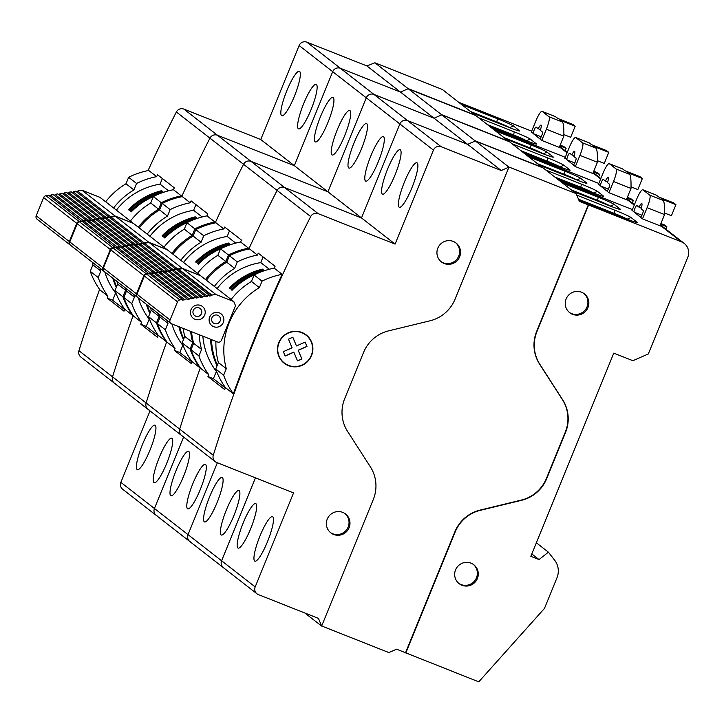 <?xml version="1.0" encoding="UTF-8"?>
<svg xmlns="http://www.w3.org/2000/svg" width="724" height="724" viewBox="0 0 724 724"><rect width="100%" height="100%" fill="white"/><g stroke="black" fill="none" stroke-linecap="round" stroke-linejoin="round"><path stroke-width="1.09" d="M148.04 170.611A1516.898 1486.969 127.9 0 1 176.357 111.994A5.982 5.864 127.9 0 1 183.86 109.089L260.758 139.524L299.121 45.531A5.982 5.864 127.9 0 1 306.831 42.155L366.887 65.929L467.641 144.357L475.351 140.99L543.118 167.923L576.141 193.634L579.345 201.317L681.393 241.825L661.618 226.422L642.505 218.865L647.102 207.652A11.964 2.272 111.6 0 0 649.745 195.145L663.247 200.485C664.342 202.132 664.786 206.829 664.569 214.576L659.998 225.788M660.921 223.526L664.614 224.992L666.858 226.73L665.872 229.146M640.487 217.082L634.143 212.141A3.593 0.679 111.6 0 1 634.903 208.485A3.593 0.679 111.6 0 1 636.821 205.489A3.593 0.679 111.6 0 1 636.849 205.507L639.002 207.182A7.177 1.367 111.6 0 1 641.79 203.535A7.177 1.367 111.6 0 1 641.826 203.553A7.177 1.367 111.6 0 1 641.048 208.774L643.193 210.449A3.593 0.679 111.6 0 1 642.441 214.105A3.593 0.679 111.6 0 1 640.523 217.1A3.593 0.679 111.6 0 1 640.487 217.082L640.559 217.11M666.858 226.73L660.614 224.259M656.225 195.1L658.677 196.928L673.601 202.838L675.926 204.657L671.419 215.707L664.623 213.019M675.926 204.657L661.003 198.747L663.247 200.485M631.98 210.666L636.559 199.453A11.964 2.272 111.6 0 1 642.831 189.779A11.964 2.272 111.6 0 1 642.939 189.842L649.745 195.145M639.002 207.182L641.274 208.078M217.2 365.394A67.884 66.545 -52.1 0 1 210.91 339.375M217.046 365.765A68.183 66.834 -52.1 0 1 210.612 339.257M211.535 339.619A68.183 66.834 127.9 0 0 217.327 365.077M232.087 290.224L231.092 289.564A68.183 66.834 -52.1 0 1 264.251 270.577L264.396 270.695M254.079 275.029A68.183 66.834 127.9 0 0 232.024 290.297L231.092 289.564M269.31 269.247L260.776 262.604A68.183 66.834 127.9 0 0 217.11 288.568M262.387 269.129A68.183 66.834 127.9 0 0 229.227 288.116L230.16 288.84A68.183 66.834 -52.1 0 1 263.319 269.853L262.387 269.129M304.867 613.002L321.646 626.07L373.267 499.578A35.883 35.177 127.9 0 0 370.389 466.871L347.565 431.386A35.883 35.177 -52.1 0 1 344.687 398.68L363.52 352.516A35.883 35.177 -52.1 0 1 388.58 330.868L430.002 320.804A35.883 35.177 127.9 0 0 455.061 299.157L508.936 167.135L501.216 170.502L441.16 146.728A5.982 5.864 -52.1 0 0 433.441 150.103L395.087 244.097L318.189 213.661A5.982 5.864 -52.1 0 0 310.687 216.567A1516.898 1486.969 -52.1 0 0 213.272 455.269A5.982 5.864 -52.1 0 0 216.648 462.482L293.546 492.917L255.183 586.92A5.982 5.864 -52.1 0 0 256.966 593.798L223.39 567.652A5.982 5.864 -52.1 0 1 221.598 560.774A5.982 5.864 127.9 0 0 223.39 567.652L189.806 541.516A5.982 5.864 -52.1 0 1 188.014 534.629A5.982 5.864 127.9 0 0 189.806 541.516L156.221 515.37A5.982 5.864 -52.1 0 1 154.438 508.492A5.982 5.864 127.9 0 0 156.221 515.37L122.637 489.225A5.982 5.864 127.9 0 1 120.854 482.347L255.183 586.92M588.295 204.865L536.674 331.357A35.883 35.177 127.9 0 0 539.552 364.063L562.376 399.558A35.883 35.177 -52.1 0 1 565.254 432.255L546.421 478.419A35.883 35.177 -52.1 0 1 521.361 500.067L479.949 510.13A35.883 35.177 127.9 0 0 454.889 531.778L405.521 652.74L396.571 649.193L388.851 652.568L321.682 625.979M562.657 183.127L598.232 197.218A14.951 0.815 -157.8 0 1 614.214 204.43L620.278 209.155A14.951 0.815 -157.8 0 1 620.432 209.435A14.951 0.815 -157.8 0 1 608.956 205.562L573.381 191.48M576.766 195.145L615.02 210.286A14.951 0.815 -157.8 0 1 631.002 217.508L637.066 222.223A14.951 0.815 -157.8 0 1 637.229 222.503A14.951 0.815 -157.8 0 1 625.753 218.639L578.82 200.059M642.505 218.865L632.106 210.358M559.625 180.774L632.423 209.589L559.625 180.774M255.445 477.84L221.598 560.774L255.445 477.84M99.577 289.401A1516.898 1486.969 127.9 0 0 78.943 350.697L112.528 376.842A5.982 5.864 127.9 0 0 114.483 383.24A5.982 5.864 -52.1 0 1 112.528 376.842A1516.898 1486.969 -52.1 0 1 133.162 315.546A1516.898 1486.969 127.9 0 0 112.528 376.842L146.112 402.978A5.982 5.864 127.9 0 0 148.067 409.386A5.982 5.864 -52.1 0 1 146.112 402.978A1516.898 1486.969 -52.1 0 1 166.737 341.692A1516.898 1486.969 127.9 0 0 146.112 402.978L179.697 429.124A5.982 5.864 127.9 0 0 181.652 435.531A5.982 5.864 -52.1 0 1 179.697 429.124A1516.898 1486.969 -52.1 0 1 200.322 367.828A1516.898 1486.969 127.9 0 0 179.697 429.124L213.272 455.269M176.357 111.994L209.942 138.139A1516.898 1486.969 127.9 0 0 181.615 196.756A1516.898 1486.969 -52.1 0 1 209.942 138.139A5.982 5.864 -52.1 0 1 217.444 135.234A5.982 5.864 127.9 0 0 209.942 138.139L243.526 164.285A1516.898 1486.969 127.9 0 0 215.2 222.902A1516.898 1486.969 -52.1 0 1 243.526 164.285A5.982 5.864 -52.1 0 1 251.029 161.38A5.982 5.864 127.9 0 0 243.526 164.285L277.102 190.421A1516.898 1486.969 127.9 0 0 248.784 249.038A1516.898 1486.969 -52.1 0 1 277.102 190.421A5.982 5.864 -52.1 0 1 284.613 187.516A5.982 5.864 127.9 0 0 277.102 190.421L310.687 216.567M183.86 109.089L284.613 187.516L361.502 217.951L395.087 244.097M501.216 170.502L467.641 144.357L407.576 120.591A5.982 5.864 127.9 0 0 399.865 123.958L361.502 217.951L284.613 187.516L318.189 213.661M405.521 652.74L478.763 681.845L544.475 608.404L556.964 577.806A17.946 17.593 127.9 0 0 554.638 560.195L548.403 552.168L539.036 559.58L530.846 556.34L613.771 353.14L632.876 360.706L648.315 353.964L687.8 257.201A11.964 11.729 -52.1 0 0 681.393 241.825M566.123 298.958A11.964 11.729 -52.1 0 1 584.386 293.835A11.964 11.729 -52.1 0 1 586.295 310.478A11.964 11.729 -52.1 0 1 566.123 298.958M455.55 569.897A11.964 11.729 -52.1 0 1 473.822 564.774A11.964 11.729 -52.1 0 1 475.722 581.417A11.964 11.729 -52.1 0 1 455.55 569.897M588.576 205.082L536.955 331.574A35.883 35.177 127.9 0 0 539.832 364.281L562.657 399.775A35.883 35.177 -52.1 0 1 565.534 432.472L546.701 478.636A35.883 35.177 -52.1 0 1 521.642 500.284L480.229 510.348A35.883 35.177 127.9 0 0 455.161 531.995L405.802 652.957M206.403 280.233A71.776 70.355 -52.1 0 1 226.739 262.206L229.381 255.726A76.255 74.753 -52.1 0 1 249.481 248.911L257.409 255.083A1516.898 1486.969 127.9 0 1 258.278 253.183L275.066 266.251A1516.898 1486.969 127.9 0 0 274.197 268.151L282.125 274.324A1516.898 1486.969 127.9 0 0 233.363 393.802L225.435 387.63A1516.898 1486.969 127.9 0 0 224.73 389.593L207.942 376.525A1516.898 1486.969 127.9 0 1 208.648 374.561L200.72 368.389A76.255 74.753 -52.1 0 1 191 349.764L193.652 343.285A71.776 70.355 -52.1 0 1 191.516 331.701M257.409 255.083A76.255 74.753 127.9 0 0 237.309 261.898L234.667 268.378A71.776 70.355 127.9 0 0 214.34 286.405M229.381 255.726L237.309 261.898M215.933 341.366A71.776 70.355 127.9 0 0 218.367 362.534L215.725 369.014A76.255 74.753 127.9 0 0 225.435 387.63M233.363 393.802A76.255 74.753 -52.1 0 1 223.653 375.186L226.295 368.706A71.776 70.355 -52.1 0 1 259.382 287.627L262.025 281.147A76.255 74.753 -52.1 0 1 282.125 274.324M215.725 369.014L223.653 375.186M473.342 564.421A11.964 11.729 -52.1 0 1 474.79 580.693A11.964 11.729 -52.1 0 1 458.672 583.282M220.123 321.031A4.489 4.398 127.9 0 0 212.557 316.705A4.489 4.398 127.9 0 0 213.272 322.949A4.489 4.398 127.9 0 0 220.123 321.031M201.462 313.646A4.489 4.398 127.9 0 0 193.896 309.32A4.489 4.398 127.9 0 0 194.611 315.564A4.489 4.398 127.9 0 0 201.462 313.646M170.955 323.438L137.841 297.654A2.986 2.932 127.9 0 1 136.945 294.216L144.375 276.007A2.986 2.932 127.9 0 1 146.719 274.152L149.461 273.735L182.575 299.51L179.833 299.935A2.986 2.932 127.9 0 0 177.498 301.781L170.059 319.999A2.986 2.932 127.9 0 0 171.66 323.845L217.526 342A2.986 2.932 127.9 0 0 221.39 340.316L235.517 305.7L233.78 301.546L215.833 294.442L211.824 295.057L178.71 269.274L178.792 269.871L177.118 270.124M150.121 274.242L151.796 273.989L184.91 299.772L182.656 300.116L182.575 299.51M184.91 299.772L151.796 273.989M151.714 273.391L153.959 273.048L187.082 298.831L184.828 299.166M154.619 273.563L156.293 273.301L189.407 299.084L187.154 299.428L187.082 298.831M189.407 299.084L156.293 273.301M156.212 272.704L158.465 272.36L191.579 298.143L189.326 298.487M159.117 272.876L160.791 272.622L193.905 298.397L191.661 298.741L191.579 298.143M193.905 298.397L160.791 272.622M160.71 272.016L162.963 271.672L196.077 297.455L193.824 297.799M163.624 272.188L165.289 271.934L198.403 297.709L196.159 298.053L196.077 297.455M198.403 297.709L165.289 271.934M165.208 271.328L167.461 270.993L200.575 296.768L198.331 297.112M168.122 271.5L169.787 271.247L202.91 297.03L200.657 297.365L200.575 296.768M202.91 297.03L169.787 271.247M169.715 270.649L171.959 270.305L205.073 296.08L202.829 296.424M172.62 270.812L174.294 270.559L207.408 296.342L205.154 296.686L205.073 296.08M207.408 296.342L174.294 270.559M174.213 269.962L176.466 269.618L209.58 295.392L207.326 295.736M178.792 269.871L211.906 295.654L209.652 295.998L209.58 295.392M211.906 295.654L211.824 295.057M215.833 294.442L182.72 268.658L178.71 269.274M233.78 301.546L200.666 275.772L182.72 268.658M223.318 322.47A7.475 7.33 127.9 0 0 215.526 312.433A7.475 7.33 127.9 0 0 210.639 324.406A7.475 7.33 127.9 0 0 223.318 322.47M204.657 315.085A7.475 7.33 127.9 0 0 196.865 305.048A7.475 7.33 127.9 0 0 191.978 317.022A7.475 7.33 127.9 0 0 204.657 315.085M297.483 360.787L301.89 358.977L297.519 360.887L293.808 352.117L285.129 355.9M301.79 358.905L298.17 350.208L301.89 358.977M305.13 342.144L306.904 346.398L298.17 350.208M306.904 346.398L305.184 342.117L296.451 345.927L292.777 337.257M293.899 352.19L285.166 356L283.356 351.647L292.089 347.837L288.46 339.131L292.831 337.23L296.451 345.927M306.994 346.47L298.261 350.28M279.066 342.687A17.648 17.295 -52.1 0 1 306.017 335.14A17.648 17.295 -52.1 0 1 308.822 359.683A17.648 17.295 -52.1 0 1 279.066 342.687M202.856 336.189A68.183 66.834 127.9 0 0 216.367 371.43L213.399 378.688L207.942 376.525M284.288 362.941A17.648 17.295 -52.1 0 1 278.975 342.606A17.648 17.295 -52.1 0 1 305.962 335.103M226.739 262.206L234.667 268.378M193.652 343.285L201.58 349.457L198.928 355.937A76.255 74.753 127.9 0 0 208.648 374.561M199.2 334.741A71.776 70.355 127.9 0 0 201.58 349.457M191 349.764L198.928 355.937M218.367 362.534L226.295 368.706M274.197 268.151A76.255 74.753 127.9 0 0 254.097 274.975L251.454 281.455A71.776 70.355 127.9 0 0 231.128 299.483M251.454 281.455L259.382 287.627M254.097 274.975L262.025 281.147M263.093 256.929L260.776 262.604M455.604 242.703A11.964 11.729 -52.1 0 1 457.052 258.966A11.964 11.729 -52.1 0 1 440.934 261.554M345.04 513.642A11.964 11.729 -52.1 0 1 346.488 529.905A11.964 11.729 -52.1 0 1 330.361 532.493M306.152 334.868A17.946 17.593 -52.1 0 1 308.958 359.792A17.946 17.593 -52.1 0 1 284.107 363.177M583.915 293.482A11.964 11.729 -52.1 0 1 585.363 309.754A11.964 11.729 -52.1 0 1 569.236 312.343M437.812 248.169A11.964 11.729 -52.1 0 1 456.084 243.047A11.964 11.729 -52.1 0 1 457.984 259.69A11.964 11.729 -52.1 0 1 437.812 248.169M327.248 519.108A11.964 11.729 -52.1 0 1 345.52 513.986A11.964 11.729 -52.1 0 1 347.42 530.629A11.964 11.729 -52.1 0 1 327.248 519.108M278.794 342.579A17.946 17.593 -52.1 0 1 306.198 334.904A17.946 17.593 -52.1 0 1 309.058 359.864A17.946 17.593 -52.1 0 1 278.794 342.579M531.814 553.96L539.036 559.58M536.366 542.801L548.403 552.168M256.966 593.798A5.982 5.864 -52.1 0 0 258.387 594.612L318.442 618.377L321.646 626.07M237.897 547.959A23.928 4.543 111.6 0 1 242.938 523.552A23.928 4.543 111.6 0 1 255.726 503.596A23.928 4.543 111.6 0 1 251.147 527.515A23.928 4.543 111.6 0 1 238.115 548.086A23.928 4.543 111.6 0 1 237.897 547.959M267.446 541.814A23.928 4.543 111.6 0 1 254.902 561.154A23.928 4.543 111.6 0 1 259.482 537.235A23.928 4.543 111.6 0 1 272.514 516.664A23.928 4.543 111.6 0 1 267.446 541.814M387.602 169.063A23.928 4.543 111.6 0 1 400.137 149.723A23.928 4.543 111.6 0 1 395.557 173.633A23.928 4.543 111.6 0 1 382.525 194.213A23.928 4.543 111.6 0 1 387.602 169.063M404.39 182.131A23.928 4.543 111.6 0 1 416.933 162.791A23.928 4.543 111.6 0 1 412.354 186.711A23.928 4.543 111.6 0 1 399.322 207.281A23.928 4.543 111.6 0 1 404.39 182.131M475.632 141.207L508.936 167.135M508.655 166.918L576.141 193.634M213.399 378.688L225.318 387.964M597.318 200.955L597.572 200.34L571.508 190.023M614.106 214.032L614.359 213.417L578.458 199.2M598.232 197.218L597.572 200.34A11.964 0.652 -157.8 0 1 610.35 206.114M615.02 210.286L614.359 213.417A11.964 0.652 -157.8 0 1 627.138 219.182M661.618 226.422L660.188 225.318M684.225 243.445L660.487 224.956A11.964 11.729 127.9 0 0 660.369 224.865M231.39 289.681A67.884 66.545 -52.1 0 1 262.749 271.265M230.223 288.776L229.227 288.116M262.676 269.355A67.884 66.545 127.9 0 0 229.526 288.233M634.242 205.118L628.034 200.286L608.929 192.72L613.518 181.516A11.964 2.272 111.6 0 0 616.169 169L629.663 174.348C630.758 175.986 631.201 180.683 630.993 188.43L626.414 199.643M627.337 197.381L631.038 198.847L633.274 200.593L632.287 203.01M606.902 190.937L600.567 186.005A3.593 0.679 111.6 0 1 601.318 182.339A3.593 0.679 111.6 0 1 603.237 179.344A3.593 0.679 111.6 0 1 603.273 179.362L605.418 181.036A7.177 1.367 111.6 0 1 608.214 177.398A7.177 1.367 111.6 0 1 608.25 177.416A7.177 1.367 111.6 0 1 607.472 182.629L609.617 184.303A3.593 0.679 111.6 0 1 608.857 187.969A3.593 0.679 111.6 0 1 606.938 190.955A3.593 0.679 111.6 0 1 606.902 190.937L606.974 190.964M633.274 200.593L627.038 198.123M622.64 168.963L625.093 170.783L640.016 176.692L642.351 178.511L637.835 189.57L631.038 186.882M642.351 178.511L627.427 172.602L629.663 174.348M598.395 184.52L602.974 173.308A11.964 2.272 111.6 0 1 609.246 163.642A11.964 2.272 111.6 0 1 609.355 163.705L616.169 169M605.418 181.036L607.689 181.932M183.615 339.248A67.884 66.545 -52.1 0 1 179.226 326.832M183.471 339.619A68.183 66.834 -52.1 0 1 178.882 326.705M179.724 327.031A68.183 66.834 127.9 0 0 183.751 338.932M198.503 264.088L197.507 263.427A68.183 66.834 -52.1 0 1 230.666 244.431L230.82 244.549M220.494 248.893A68.183 66.834 127.9 0 0 198.439 264.151L197.507 263.427M235.725 243.101L227.191 236.458A68.183 66.834 127.9 0 0 183.534 262.423M228.802 242.983A68.183 66.834 127.9 0 0 195.643 261.97L196.575 262.694A68.183 66.834 -52.1 0 1 229.734 243.707L228.802 242.983M366.887 65.929L374.887 62.78L408.191 88.708L400.472 92.075L340.416 68.3L400.472 92.075L408.191 88.708L441.776 114.854L434.056 118.22L374 94.446L434.056 118.22L441.776 114.854L509.533 141.777L542.665 167.742M529.072 156.99L564.648 171.072A14.951 0.815 -157.8 0 1 580.63 178.285L586.693 183.009A14.951 0.815 -157.8 0 1 586.856 183.29A14.951 0.815 -157.8 0 1 575.381 179.425L539.796 165.334M545.86 170.059L581.444 184.14A14.951 0.815 -157.8 0 1 597.427 191.362L603.49 196.077A14.951 0.815 -157.8 0 1 603.644 196.358A14.951 0.815 -157.8 0 1 592.169 192.493L556.593 178.412M608.929 192.72L598.531 184.213M526.04 154.628L598.839 183.444L526.04 154.628M217.354 462.754L188.014 534.629L217.354 462.754M299.121 45.531L332.696 71.667A5.982 5.864 -52.1 0 1 340.416 68.3A5.982 5.864 127.9 0 0 332.696 71.667L366.281 97.812A5.982 5.864 -52.1 0 1 374 94.446A5.982 5.864 127.9 0 0 366.281 97.812L327.918 191.815L251.029 161.38L327.918 191.815L361.502 217.951L399.865 123.958A5.982 5.864 -52.1 0 1 407.576 120.591L441.16 146.728M199.924 367.267A1516.898 1486.969 127.9 0 0 199.788 367.665L191.86 361.493A1516.898 1486.969 127.9 0 0 191.154 363.457L174.357 350.38A1516.898 1486.969 127.9 0 1 175.063 348.416L167.135 342.244A76.255 74.753 -52.1 0 1 157.425 323.628L160.067 317.139A71.776 70.355 -52.1 0 1 159.389 314.433M172.828 254.097A71.776 70.355 -52.1 0 1 193.154 236.069L195.797 229.58A76.255 74.753 -52.1 0 1 215.897 222.766L223.825 228.938A76.255 74.753 127.9 0 0 203.725 235.762L201.082 242.241A71.776 70.355 127.9 0 0 180.756 260.269M205.471 279.509A71.776 70.355 -52.1 0 1 225.798 261.482L228.449 255.002A76.255 74.753 -52.1 0 1 248.54 248.178L240.612 242.006A1516.898 1486.969 127.9 0 1 241.49 240.106L224.693 227.037A1516.898 1486.969 127.9 0 0 223.825 228.938M248.54 248.178A1516.898 1486.969 127.9 0 0 248.088 249.183M195.797 229.58L203.725 235.762M183.1 328.37A71.776 70.355 127.9 0 0 184.783 336.389L182.14 342.868A76.255 74.753 127.9 0 0 191.86 361.493M199.788 367.665A76.255 74.753 -52.1 0 1 190.068 349.04L192.711 342.561A71.776 70.355 -52.1 0 1 190.62 331.348M182.14 342.868L190.068 349.04M149.053 273.799L115.885 247.59L113.143 248.006A2.986 2.932 127.9 0 0 110.799 249.861L103.36 268.079A2.986 2.932 127.9 0 0 104.256 271.518L137.37 297.293A2.986 2.932 127.9 0 0 137.614 297.464M148.999 273.373L146.257 273.79A2.986 2.932 127.9 0 0 143.913 275.645L136.483 293.853A2.986 2.932 127.9 0 0 137.37 297.293M149.651 273.88L151.325 273.627L118.211 247.843L116.537 248.106M151.325 273.627L118.211 247.843M118.13 247.246L120.383 246.902L153.497 272.686L151.244 273.029M154.158 273.192L155.823 272.939L122.709 247.165L121.035 247.418M155.823 272.939L122.709 247.165M122.627 246.558L124.881 246.214L157.995 271.998L155.75 272.342M158.656 272.514L160.321 272.251L127.207 246.477L125.542 246.73M160.321 272.251L127.207 246.477M127.134 245.879L129.379 245.536L162.493 271.31L160.248 271.654M163.153 271.826L164.828 271.572L131.714 245.789L130.039 246.042M164.828 271.572L131.714 245.789M131.632 245.192L133.877 244.848L167 270.622L164.746 270.966M167.651 271.138L169.326 270.885L136.212 245.101L134.537 245.355M169.326 270.885L136.212 245.101M136.13 244.504L138.384 244.16L171.498 269.943L169.244 270.278M172.149 270.45L173.823 270.197L140.709 244.413L139.035 244.676M173.823 270.197L140.709 244.413M140.628 243.816L142.881 243.472L175.995 269.256L173.742 269.599M176.656 269.762L178.321 269.509L145.207 243.735L143.533 243.988M178.321 269.509L145.207 243.735M200.286 275.618L182.249 268.296L178.249 268.912M182.249 268.296L149.135 242.522L145.126 243.128M200.204 275.401L167.081 249.626L149.135 242.522M171.878 323.927A68.183 66.834 127.9 0 0 182.783 345.285L179.823 352.543L174.357 350.38M193.154 236.069L201.082 242.241M160.067 317.139L167.995 323.311L165.353 329.8A76.255 74.753 127.9 0 0 175.063 348.416M167.316 320.605A71.776 70.355 127.9 0 0 167.995 323.311M157.425 323.628L165.353 329.8M184.783 336.389L192.711 342.561M240.612 242.006A76.255 74.753 127.9 0 0 220.521 248.83L217.87 255.31A71.776 70.355 127.9 0 0 197.543 273.337M217.87 255.31L225.798 261.482M220.521 248.83L228.449 255.002M229.508 230.784L227.191 236.458M204.313 521.814A23.928 4.543 111.6 0 1 209.354 497.406A23.928 4.543 111.6 0 1 222.141 477.451A23.928 4.543 111.6 0 1 217.562 501.37A23.928 4.543 111.6 0 1 204.53 521.941A23.928 4.543 111.6 0 1 204.313 521.814M233.861 515.678A23.928 4.543 111.6 0 1 221.327 535.018A23.928 4.543 111.6 0 1 225.906 511.099A23.928 4.543 111.6 0 1 238.929 490.528A23.928 4.543 111.6 0 1 233.861 515.678M354.018 142.918A23.928 4.543 111.6 0 1 366.552 123.578A23.928 4.543 111.6 0 1 361.982 147.497A23.928 4.543 111.6 0 1 348.95 168.068A23.928 4.543 111.6 0 1 354.018 142.918M370.815 155.986A23.928 4.543 111.6 0 1 383.349 136.646A23.928 4.543 111.6 0 1 378.77 160.565A23.928 4.543 111.6 0 1 365.738 181.136A23.928 4.543 111.6 0 1 370.815 155.986M442.047 115.071L475.351 140.99L467.641 144.357L407.576 120.591L306.831 42.155M475.071 140.773L542.557 167.488M183.072 436.337A5.982 5.864 -52.1 0 1 181.652 435.531L215.236 461.668M224.802 568.467A5.982 5.864 -52.1 0 1 223.39 567.652M179.823 352.543L191.733 361.819M563.734 174.819L563.987 174.194L537.932 163.886M580.53 187.887L580.775 187.272L554.72 176.955M564.648 171.072L563.987 174.194A11.964 0.652 -157.8 0 1 576.766 179.968L580.63 178.285M581.444 184.14L580.775 187.272A11.964 0.652 -157.8 0 1 593.553 193.037M628.034 200.286L626.604 199.172M634.432 204.675L626.903 198.819A11.964 11.729 127.9 0 0 626.785 198.729M197.806 263.536A67.884 66.545 -52.1 0 1 229.173 245.119M196.638 262.631L195.643 261.97M229.101 243.21A67.884 66.545 127.9 0 0 195.942 262.088M600.667 178.973L594.449 174.14L575.345 166.574L579.933 155.37A11.964 2.272 111.6 0 0 582.585 142.863L596.078 148.203C597.182 149.85 597.626 154.538 597.409 162.285L592.829 173.498M593.752 171.244L597.454 172.701L599.689 174.448L598.703 176.864M573.327 164.791L566.983 159.859A3.593 0.679 111.6 0 1 567.734 156.194A3.593 0.679 111.6 0 1 569.652 153.207A3.593 0.679 111.6 0 1 569.688 153.226L571.833 154.891A7.177 1.367 111.6 0 1 574.63 151.253A7.177 1.367 111.6 0 1 574.666 151.271A7.177 1.367 111.6 0 1 573.888 156.493L576.033 158.158A3.593 0.679 111.6 0 1 575.272 161.823A3.593 0.679 111.6 0 1 573.354 164.819A3.593 0.679 111.6 0 1 573.327 164.791L573.399 164.828M599.689 174.448L593.454 171.977M589.064 142.818L591.508 144.646L606.431 150.547L608.766 152.366L604.25 163.425L597.463 160.737M608.766 152.366L593.843 146.456L596.078 148.203M564.82 158.384L569.399 147.162A11.964 2.272 111.6 0 1 575.661 137.497A11.964 2.272 111.6 0 1 575.77 137.56L582.585 142.863M571.833 154.891L574.114 155.796M150.04 313.103A67.884 66.545 -52.1 0 1 146.719 304.569M149.886 313.474A68.183 66.834 -52.1 0 1 146.311 304.252M147.243 304.985A68.183 66.834 127.9 0 0 150.167 312.786M164.927 237.943L163.932 237.282A68.183 66.834 -52.1 0 1 197.082 218.295L197.236 218.413M186.91 222.748A68.183 66.834 127.9 0 0 164.864 238.006L163.932 237.282M202.15 216.956L193.607 210.313A68.183 66.834 127.9 0 0 149.949 236.286M195.218 216.838A68.183 66.834 127.9 0 0 162.067 235.825L163 236.558A68.183 66.834 -52.1 0 1 196.15 217.562L195.218 216.838M408.472 88.925L475.949 115.632L509.081 141.596M495.488 130.845L531.072 144.927A14.951 0.815 -157.8 0 1 547.045 152.149L553.109 156.864A14.951 0.815 -157.8 0 1 553.272 157.144A14.951 0.815 -157.8 0 1 541.796 153.28L506.212 139.198M512.275 143.913L547.86 157.995A14.951 0.815 -157.8 0 1 563.842 165.217L569.906 169.941A14.951 0.815 -157.8 0 1 570.059 170.221A14.951 0.815 -157.8 0 1 558.584 166.348L523.009 152.266M575.345 166.574L564.946 158.067M492.456 128.483L565.254 157.298L492.456 128.483M183.597 437.043L154.438 508.492L183.597 437.043M260.758 139.524L294.342 165.669L332.696 71.667L294.342 165.669L217.444 135.234L294.342 165.669L327.918 191.815L366.281 97.812L433.441 150.103M166.348 341.122A1516.898 1486.969 127.9 0 0 166.203 341.52L158.275 335.348A1516.898 1486.969 127.9 0 0 157.57 337.312L140.782 324.243A1516.898 1486.969 127.9 0 1 141.479 322.28L133.551 316.098A76.255 74.753 -52.1 0 1 123.84 297.483L126.483 291.003A71.776 70.355 -52.1 0 1 125.804 288.288M139.243 227.951A71.776 70.355 -52.1 0 1 159.57 209.924L162.212 203.444A76.255 74.753 -52.1 0 1 182.312 196.62L190.24 202.792A76.255 74.753 127.9 0 0 170.14 209.616L167.497 216.096A71.776 70.355 127.9 0 0 147.171 234.124M171.896 253.364A71.776 70.355 -52.1 0 1 192.222 235.336L194.865 228.856A76.255 74.753 -52.1 0 1 214.965 222.042L207.037 215.87A1516.898 1486.969 127.9 0 1 207.906 213.969L191.118 200.892A1516.898 1486.969 127.9 0 0 190.24 202.792M214.965 222.042A1516.898 1486.969 127.9 0 0 214.503 223.046M162.212 203.444L170.14 209.616M150.529 307.537A71.776 70.355 127.9 0 0 151.207 310.243L148.556 316.723A76.255 74.753 127.9 0 0 158.275 335.348M166.203 341.52A76.255 74.753 -52.1 0 1 156.484 322.895L159.135 316.415A71.776 70.355 -52.1 0 1 158.456 313.709M148.556 316.723L156.484 322.895M115.469 247.653L82.301 221.444L79.559 221.87A2.986 2.932 127.9 0 0 77.215 223.716L69.785 241.934A2.986 2.932 127.9 0 0 70.671 245.373L103.794 271.156A2.986 2.932 127.9 0 0 104.03 271.319M115.415 247.228L112.672 247.644A2.986 2.932 127.9 0 0 110.329 249.499L102.898 267.708A2.986 2.932 127.9 0 0 103.794 271.156M116.075 247.735L117.74 247.481L84.627 221.707L82.952 221.96M117.74 247.481L84.627 221.707M84.545 221.101L86.799 220.766L119.913 246.54L117.668 246.884M120.573 247.056L122.247 246.803L89.124 221.019L87.459 221.273M122.247 246.803L89.124 221.019M89.052 220.422L91.296 220.078L124.41 245.852L122.166 246.196M125.071 246.368L126.745 246.115L93.631 220.331L91.957 220.585M126.745 246.115L93.631 220.331M93.55 219.734L95.794 219.39L128.917 245.164L126.664 245.508M129.569 245.68L131.243 245.427L98.129 219.643L96.455 219.897M131.243 245.427L98.129 219.643M98.048 219.046L100.301 218.702L133.415 244.486L131.162 244.83M134.067 244.993L135.741 244.739L102.627 218.956L100.953 219.218M135.741 244.739L102.627 218.956M102.546 218.358L104.799 218.014L137.913 243.798L135.66 244.142M138.574 244.305L140.239 244.051L107.125 218.277L105.451 218.53M140.239 244.051L107.125 218.277M107.043 217.671L109.297 217.327L142.411 243.11L140.166 243.454M143.071 243.626L144.746 243.364L111.623 217.589L109.958 217.843M144.746 243.364L111.623 217.589M166.71 249.472L148.673 242.16L144.664 242.766M148.673 242.16L115.55 216.376L111.55 216.992M166.62 249.264L133.506 223.481L115.55 216.376M138.384 298.08A68.183 66.834 127.9 0 0 149.198 319.139L146.239 326.397L140.782 324.243M159.57 209.924L167.497 216.096M126.483 291.003L134.411 297.175L131.768 303.655A76.255 74.753 127.9 0 0 141.479 322.28M133.732 294.46A71.776 70.355 127.9 0 0 134.411 297.175M123.84 297.483L131.768 303.655M151.207 310.243L159.135 316.415M207.037 215.87A76.255 74.753 127.9 0 0 186.937 222.684L184.294 229.164A71.776 70.355 127.9 0 0 163.959 247.192M184.294 229.164L192.222 235.336M186.937 222.684L194.865 228.856M195.923 204.639L193.607 210.313M170.728 495.678A23.928 4.543 111.6 0 1 175.778 471.27A23.928 4.543 111.6 0 1 188.557 451.314A23.928 4.543 111.6 0 1 183.977 475.225A23.928 4.543 111.6 0 1 170.945 495.804A23.928 4.543 111.6 0 1 170.728 495.678M200.277 489.533A23.928 4.543 111.6 0 1 187.742 508.872A23.928 4.543 111.6 0 1 192.322 484.953A23.928 4.543 111.6 0 1 205.354 464.383A23.928 4.543 111.6 0 1 200.277 489.533M320.442 116.772A23.928 4.543 111.6 0 1 332.977 97.432A23.928 4.543 111.6 0 1 328.397 121.351A23.928 4.543 111.6 0 1 315.365 141.922A23.928 4.543 111.6 0 1 320.442 116.772M337.23 129.84A23.928 4.543 111.6 0 1 349.764 110.501A23.928 4.543 111.6 0 1 345.185 134.42A23.928 4.543 111.6 0 1 332.153 154.99A23.928 4.543 111.6 0 1 337.23 129.84M441.495 114.627L508.972 141.343M149.488 410.191A5.982 5.864 -52.1 0 1 148.067 409.386L181.652 435.531M191.217 542.321A5.982 5.864 -52.1 0 1 189.806 541.516M146.239 326.397L158.158 335.674M530.158 148.673L530.402 148.058L504.347 137.741M546.946 161.742L547.199 161.126L521.135 150.809M531.072 144.927L530.402 148.058A11.964 0.652 -157.8 0 1 543.181 153.823M547.86 157.995L547.199 161.126A11.964 0.652 -157.8 0 1 559.978 166.891L563.842 165.217M594.449 174.14L593.028 173.027M600.848 178.529L593.327 172.674A11.964 11.729 127.9 0 0 593.209 172.583M164.221 237.4A67.884 66.545 -52.1 0 1 195.589 218.974M163.063 236.486L162.067 235.825M195.516 217.073A67.884 66.545 127.9 0 0 162.357 235.943M541.778 140.438L546.358 129.225A11.964 2.272 111.6 0 0 549 116.718L562.503 122.057C563.598 123.704 564.041 128.401 563.824 136.139L559.254 147.352M560.168 145.099L563.869 146.565L566.114 148.302L565.127 150.719M539.742 138.655L533.398 133.714A3.593 0.679 111.6 0 1 534.158 130.058A3.593 0.679 111.6 0 1 536.077 127.062A3.593 0.679 111.6 0 1 536.104 127.08L538.249 128.745A7.177 1.367 111.6 0 1 541.045 125.107A7.177 1.367 111.6 0 1 541.081 125.125A7.177 1.367 111.6 0 1 540.303 130.347L542.448 132.021A3.593 0.679 111.6 0 1 541.697 135.678A3.593 0.679 111.6 0 1 539.778 138.673A3.593 0.679 111.6 0 1 539.742 138.655L539.814 138.682M566.114 148.302L559.869 145.832M555.48 116.673L557.923 118.501L572.847 124.41L575.182 126.22L570.666 137.279L563.878 134.592M575.182 126.22L560.258 120.32L562.503 122.057M531.235 132.239L535.814 121.026A11.964 2.272 111.6 0 1 542.077 111.351A11.964 2.272 111.6 0 1 542.195 111.415L549 116.718M538.249 128.745L540.529 129.65M116.455 286.957A67.884 66.545 -52.1 0 1 113.143 278.432M116.302 287.338A68.183 66.834 -52.1 0 1 112.727 278.116M113.659 278.84A68.183 66.834 127.9 0 0 116.582 286.65M131.343 211.797L130.347 211.137A68.183 66.834 -52.1 0 1 163.497 192.15L163.651 192.267M153.325 196.602A68.183 66.834 127.9 0 0 131.279 211.861L130.347 211.137M168.565 190.819L160.031 184.168A68.183 66.834 127.9 0 0 116.365 210.141M161.633 190.693A68.183 66.834 127.9 0 0 128.483 209.689L129.415 210.412A68.183 66.834 -52.1 0 1 162.565 191.426L161.633 190.693M374.887 62.78L442.373 89.495L475.496 115.46M461.903 104.699L497.488 118.781A14.951 0.815 -157.8 0 1 513.47 126.003L519.533 130.727A14.951 0.815 -157.8 0 1 519.687 130.999A14.951 0.815 -157.8 0 1 508.212 127.134L472.636 113.053M478.7 117.777L514.275 131.858A14.951 0.815 -157.8 0 1 530.258 139.071L536.321 143.795A14.951 0.815 -157.8 0 1 536.475 144.076A14.951 0.815 -157.8 0 1 525.009 140.212L489.424 126.121M531.362 131.931L541.76 140.429L560.874 147.995L559.444 146.882M458.871 102.337L531.678 131.162M150.013 410.897L120.854 482.347M78.943 350.697A5.982 5.864 127.9 0 0 80.907 357.095L148.067 409.386M132.763 314.985A1516.898 1486.969 127.9 0 0 132.619 315.374L124.691 309.202A1516.898 1486.969 127.9 0 0 123.985 311.166L107.197 298.098A1516.898 1486.969 127.9 0 1 107.903 296.134L99.975 289.962A76.255 74.753 -52.1 0 1 90.256 271.337L92.898 264.857A71.776 70.355 -52.1 0 1 92.22 262.142M105.659 201.806A71.776 70.355 -52.1 0 1 125.985 183.778L128.637 177.299A76.255 74.753 -52.1 0 1 148.728 170.475L156.665 176.647A76.255 74.753 127.9 0 0 136.565 183.471L133.913 189.95A71.776 70.355 127.9 0 0 113.587 207.978M138.311 227.227A71.776 70.355 -52.1 0 1 158.637 209.2L161.28 202.72A76.255 74.753 -52.1 0 1 181.38 195.896L173.452 189.724A1516.898 1486.969 127.9 0 1 174.321 187.824L157.533 174.746A1516.898 1486.969 127.9 0 0 156.665 176.647M181.38 195.896A1516.898 1486.969 127.9 0 0 180.919 196.901M128.637 177.299L136.565 183.471M116.944 281.392A71.776 70.355 127.9 0 0 117.623 284.098L114.98 290.586A76.255 74.753 127.9 0 0 124.691 309.202M132.619 315.374A76.255 74.753 -52.1 0 1 122.908 296.759L125.551 290.27A71.776 70.355 -52.1 0 1 124.872 287.564M114.98 290.586L122.908 296.759M81.893 221.508L48.716 195.308L45.974 195.724A2.986 2.932 127.9 0 0 43.63 197.58L36.2 215.788A2.986 2.932 127.9 0 0 37.096 219.227L70.21 245.011A2.986 2.932 127.9 0 0 70.454 245.183M81.83 221.082L79.088 221.499A2.986 2.932 127.9 0 0 76.744 223.354L69.314 241.572A2.986 2.932 127.9 0 0 70.21 245.011M82.491 221.598L84.165 221.345L51.042 195.561L49.377 195.815M84.165 221.345L51.042 195.561M50.97 194.964L53.214 194.62L86.328 220.395L84.084 220.739M86.989 220.911L88.663 220.657L55.549 194.874L53.875 195.127M88.663 220.657L55.549 194.874M55.467 194.276L57.712 193.932L90.835 219.716L88.581 220.051M91.486 220.223L93.161 219.969L60.047 194.186L58.373 194.448M93.161 219.969L60.047 194.186M59.965 193.589L62.219 193.245L95.333 219.028L93.079 219.372M95.993 219.535L97.659 219.282L64.545 193.507L62.87 193.761M97.659 219.282L64.545 193.507M64.463 192.901L66.717 192.557L99.831 218.34L97.577 218.684M100.491 218.847L102.156 218.594L69.042 192.819L67.377 193.073M102.156 218.594L69.042 192.819M68.961 192.213L71.214 191.878L104.328 217.653L102.084 217.996M104.989 218.168L106.663 217.915L73.54 192.132L71.875 192.385M106.663 217.915L73.54 192.132M73.468 191.534L75.712 191.19L108.826 216.965L106.582 217.309M109.487 217.481L111.161 217.227L78.047 191.444L76.373 191.697M111.161 217.227L78.047 191.444M133.125 223.336L115.089 216.014L111.08 216.621M115.089 216.014L81.975 190.231L77.966 190.846M133.035 223.119L99.921 197.335L81.975 190.231M104.799 271.943A68.183 66.834 127.9 0 0 115.614 293.003L112.654 300.261L107.197 298.098M125.985 183.778L133.913 189.95M92.898 264.857L100.835 271.029L98.183 277.509A76.255 74.753 127.9 0 0 107.903 296.134M100.147 268.323A71.776 70.355 127.9 0 0 100.835 271.029M90.256 271.337L98.183 277.509M117.623 284.098L125.551 290.27M173.452 189.724A76.255 74.753 127.9 0 0 153.352 196.539L150.71 203.028A71.776 70.355 127.9 0 0 130.383 221.055M150.71 203.028L158.637 209.2M153.352 196.539L161.28 202.72M162.348 178.493L160.031 184.168M137.144 469.532A23.928 4.543 111.6 0 1 142.194 445.124A23.928 4.543 111.6 0 1 154.981 425.169A23.928 4.543 111.6 0 1 150.402 449.088A23.928 4.543 111.6 0 1 137.37 469.659A23.928 4.543 111.6 0 1 137.144 469.532M166.692 463.387A23.928 4.543 111.6 0 1 154.158 482.727A23.928 4.543 111.6 0 1 158.737 458.808A23.928 4.543 111.6 0 1 171.769 438.237A23.928 4.543 111.6 0 1 166.692 463.387M286.858 90.627A23.928 4.543 111.6 0 1 299.392 71.287A23.928 4.543 111.6 0 1 294.813 95.206A23.928 4.543 111.6 0 1 281.781 115.777A23.928 4.543 111.6 0 1 286.858 90.627M303.646 103.704A23.928 4.543 111.6 0 1 316.18 84.364A23.928 4.543 111.6 0 1 311.61 108.274A23.928 4.543 111.6 0 1 298.578 128.854A23.928 4.543 111.6 0 1 303.646 103.704M407.911 88.491L475.396 115.197M115.903 384.055A5.982 5.864 -52.1 0 1 114.483 383.24M157.642 516.176A5.982 5.864 -52.1 0 1 156.221 515.37M112.654 300.261L124.573 309.537M496.574 122.528L496.827 121.913L470.763 111.596M513.361 135.596L513.615 134.981L487.56 124.673M497.488 118.781L496.827 121.913A11.964 0.652 -157.8 0 1 509.596 127.677L513.47 126.003M514.275 131.858L513.615 134.981A11.964 0.652 -157.8 0 1 526.393 140.755L530.258 139.071M567.263 152.384L559.743 146.529A11.964 11.729 127.9 0 0 559.625 146.438M130.646 211.254A67.884 66.545 -52.1 0 1 162.004 192.837M129.478 210.349L128.483 209.689M161.932 190.928A67.884 66.545 127.9 0 0 128.772 209.806M634.143 212.141L641.944 215.227M656.433 195.19L642.939 189.842M647.102 207.652L664.569 214.576M136.945 294.216L170.059 319.999M144.375 276.007L177.498 301.781M146.719 274.152L179.833 299.935M631.002 217.508L627.147 219.182M637.066 222.223L636.568 222.44M614.214 204.43L610.359 206.114M620.278 209.155L619.771 209.372M600.567 186.005L608.359 189.091M622.857 169.045L609.355 163.705M613.518 181.516L630.993 188.43M103.36 268.079L136.483 293.853M110.799 249.861L143.913 275.645M113.143 248.006L146.257 273.79M597.427 191.362L593.571 193.046M603.49 196.077L602.983 196.304M586.693 183.009L586.196 183.226M566.983 159.859L574.784 162.945M589.273 142.9L575.77 137.56M579.933 155.37L597.409 162.285M69.785 241.934L102.898 267.708M77.215 223.716L110.329 249.499M79.559 221.87L112.672 247.644M569.906 169.941L569.399 170.158M547.045 152.149L543.199 153.832M553.109 156.864L552.611 157.09M533.398 133.714L541.199 136.8M555.688 116.754L542.195 111.415M546.358 129.225L563.824 136.139M567.082 152.836L560.874 147.995M36.2 215.788L69.314 241.572M43.63 197.58L76.744 223.354M45.974 195.724L79.088 221.499M536.321 143.795L535.814 144.013M519.533 130.727L519.027 130.944M642.831 189.779L656.333 195.127M609.246 163.642L622.749 168.982M575.661 137.497L589.164 142.836M542.077 111.351L555.589 116.7"/></g></svg>
